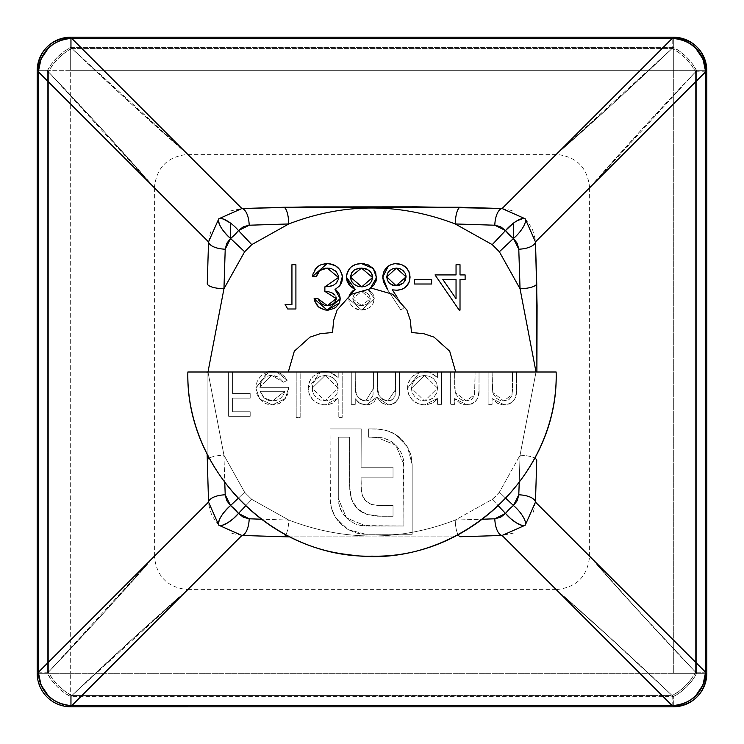 <?xml version="1.0" encoding="UTF-8"?>
<svg xmlns="http://www.w3.org/2000/svg" width="744" height="744" viewBox="0 0 744 744"><rect width="100%" height="100%" fill="white"/><g stroke="black" fill="none" stroke-linecap="round" stroke-linejoin="round"><path stroke-width="0.56" stroke-dasharray="3.72 2.79" d="M679.151 52.75L672.195 48.416L672.195 38.325L672.195 48.416L613.865 102.886L556.14 154.38L615.009 101.835L673.32 47.346L70.68 47.346L128.991 101.835L187.86 154.38L130.135 102.886L71.805 48.416L672.195 48.416A33.48 19.018 -135 0 1 695.584 71.805L691.25 64.849L685.652 58.348L679.151 52.75M705.675 71.805L695.584 71.805L695.584 672.195L705.675 672.195M691.25 679.151L695.584 672.195L641.254 614.014L589.62 556.14L642.026 614.86L696.654 673.32L696.654 70.68L642.165 128.991L589.62 187.86L641.114 130.135L695.584 71.805L589.62 187.86C587.593 167.567 576.433 156.407 556.14 154.38L672.195 48.416L71.805 48.416L187.86 154.38C167.567 156.407 156.407 167.567 154.38 187.86L101.835 128.991L47.346 70.68L47.346 673.32L101.835 615.009L154.38 556.14L102.886 613.865L48.416 672.195L48.416 71.805L102.886 130.135L154.38 187.86L48.416 71.805A33.48 19.018 135 0 1 71.805 48.416C123.485 97.892 184.763 152.204 187.86 154.38C183.815 151.395 122.053 96.562 70.68 47.346A33.48 18.963 135 0 0 47.346 70.68C96.562 122.053 151.395 183.815 154.38 187.86C152.204 184.763 97.892 123.485 48.416 71.805L48.416 672.195L154.38 556.14C156.407 576.433 167.567 587.593 187.86 589.62L128.991 642.165L70.68 696.654L673.32 696.654L614.86 642.026L556.14 589.62L614.014 641.254L672.195 695.584L679.151 691.25L685.652 685.652L691.25 679.151M672.195 705.675L672.195 695.584L71.805 695.584L130.135 641.114L187.86 589.62L71.805 695.584A33.48 19.018 45 0 1 48.416 672.195C97.892 620.515 152.204 559.237 154.38 556.14C151.395 560.186 96.562 621.947 47.346 673.32A33.48 18.963 45 0 0 70.68 696.654C122.053 647.438 183.815 592.605 187.86 589.62C184.763 591.796 123.485 646.108 71.805 695.584L372 695.584L372 705.675L372 695.584L672.195 695.584L596.818 625.574L556.14 589.62C576.433 587.593 587.593 576.433 589.62 556.14L625.574 596.818L695.584 672.195A33.48 19.018 -45 0 1 672.195 695.584C620.933 646.49 559.107 591.685 556.14 589.62C560.288 592.698 621.547 647.075 673.32 696.654A33.48 18.963 -45 0 0 696.654 673.32C647.075 621.547 592.698 560.288 589.62 556.14C591.685 559.107 646.49 620.933 695.584 672.195L695.584 71.805C646.108 123.485 591.796 184.763 589.62 187.86C592.605 183.815 647.438 122.053 696.654 70.68A33.48 18.963 -135 0 0 673.32 47.346C621.947 96.562 560.186 151.395 556.14 154.38C559.237 152.204 620.515 97.892 672.195 48.416M70.68 673.32L673.32 673.32L673.32 70.68L70.68 70.68L70.68 673.32L706.8 673.32A33.48 33.48 0 0 1 673.32 706.8L70.68 706.8L70.68 673.32L70.68 706.8C50.341 704.819 39.181 693.659 37.2 673.32L37.2 70.68L70.68 70.68L70.68 673.32L37.2 673.32A33.48 33.48 0 0 0 70.68 706.8L673.32 706.8A33.48 33.48 0 0 0 706.8 673.32L673.32 673.32L673.32 70.68L706.8 70.68L706.8 673.32L706.8 70.68A33.48 33.48 0 0 0 673.32 37.2C693.659 39.181 704.819 50.341 706.8 70.68L673.32 70.68L673.32 37.2L673.32 70.68L70.68 70.68L70.68 37.2L673.32 37.2L70.68 37.2A33.48 33.48 0 0 0 37.2 70.68A33.48 33.48 0 0 1 70.68 37.2L70.68 70.68L37.2 70.68L37.2 673.32L70.68 673.32M320.18 302.427L324.282 305.161L328.885 305.486M332.605 304.287L336.018 300.185L335.404 301.618M336.139 297.628L336.176 299.423L335.033 295.173L332.103 292.922L328.578 291.75M324.868 291.388L324.868 286.849L327.174 286.682L324.868 286.849L324.868 291.388L326.793 291.481M329.462 286.384L333.842 284.98L335.944 283.39L338.167 279.763M338.408 278.628L338.25 275.457L336.353 271.886L331.257 268.631L325.24 268.231L320.618 269.914M320.952 269.7L318.599 271.802L316.349 276.629L312.378 276.629L316.349 276.629L317.381 273.829M312.703 275.113L314.349 270.779L318.386 266.157L322.561 264.167L328.606 263.627M342.156 274.927L339.785 269.672L342.166 274.964M342.473 277.856L341.812 282.023M340.547 284.682L339.831 285.733M336.4 288.802L335.033 289.509L337.172 291.211M338.855 293.368L340.129 297.256L339.915 301.004L339.087 303.254L335.842 307.253M334.205 308.332L328.467 310.081M327.267 310.127L326.086 310.081M324.951 309.941L318.581 306.928M314.74 301.041L314.08 298.772L318.06 298.772L318.851 300.418L318.06 298.772L314.08 298.772M407.414 285.129L401.965 289.314L398.198 290.197L392.321 289.825L404.02 307.728L400.96 310.127L385.894 286.942L382.9 278.795M382.862 275.726L383.783 271.876L386.638 267.459L391.028 264.557L394.878 263.627L398.896 263.804L404.662 266.278M406.029 267.422L409.498 273.113M409.814 274.443L410.046 277.131M409.851 279.512L409.116 282.171M435.026 274.927L456.044 274.927L456.044 264.706L460.015 264.706L460.015 274.927L465.121 274.927L465.121 279.465L460.015 279.465L460.015 310.127L459.206 310.127L435.026 274.927L456.044 274.927L456.044 264.706L460.015 264.706L460.015 274.927L465.121 274.927L465.121 279.465L460.015 279.465L460.015 310.127L459.206 310.127L435.026 274.927M267.431 372L260.474 376.213L257.061 381.728L255.88 388.098L256.81 393.818L259.6 398.905L265.19 403.453L270.444 404.848L275.996 404.569L279.567 403.36L285.287 398.561L287.974 393.251L288.812 387.336L259.851 387.336L260.707 382.751L263.237 378.854L267.087 376.25L271.662 375.404L259.851 387.336L288.812 387.336L285.287 398.561L272.257 404.931L259.6 398.905L255.88 388.098L259.6 398.905L272.257 404.931L285.287 398.561L288.812 387.336L259.851 387.336L271.662 375.404L278.572 377.143L283.576 382.221L287.11 380.37L276.954 372L287.11 380.37L283.576 382.221L271.662 375.404L283.576 382.221L287.11 380.37L284.506 376.585L280.962 373.674L276.722 371.944L280.962 373.674L284.506 376.585L287.11 380.37L283.576 382.221L278.572 377.143L273.811 375.562L269.337 375.608L265.413 377.096L261.767 380.668L259.851 387.336L288.812 387.336L287.974 393.251L286.877 396.031L282.711 401.295L279.567 403.36L274.136 404.848L268.64 404.597L265.19 403.453L259.6 398.905L256.81 393.818L256.103 391L255.955 386.471L257.061 381.728L260.474 376.213L267.431 372L255.88 388.098L268.844 371.693M272.155 371.433L276.777 371.954M321.696 371.73L326.876 371.516L332.336 372.958L338.213 377.599L329.611 372L338.213 377.599L338.213 372L338.213 377.599L338.213 372L342.184 372L338.213 372L342.184 372L342.184 417.431L342.184 372L342.184 417.431L338.213 417.431L338.213 398.105L332.531 403.183L328.932 404.522L323.463 404.857L318.655 403.732L313.168 400.105L309.392 394.72L308.118 388.275L309.346 381.793L313.057 376.343L318.516 372.66L323.333 371.507L328.746 371.795L332.336 372.958L338.213 377.599L338.213 372L342.184 372L342.184 417.431L338.213 417.431L342.184 417.431L338.213 417.431L338.213 398.105L325.119 404.931C314.842 404.048 309.178 398.486 308.118 388.275L320.487 372L308.118 388.275C309.178 398.486 314.842 404.048 325.119 404.931L338.213 398.105L338.213 417.431L338.213 398.105L332.531 403.183L327.034 404.838L321.827 404.652L318.655 403.732L313.168 400.105L309.392 394.72L308.193 389.921L308.416 384.974L310.918 378.882L313.057 376.343L320.487 372M285.119 304.454L291.936 304.454L291.936 264.706L295.907 264.706L295.907 308.993L287.723 308.993L285.119 304.454L291.936 304.454L291.936 264.706L295.907 264.706L295.907 308.993L287.723 308.993L285.119 304.454M450.641 372L454.621 372L454.714 388.061L455.858 394.153L459.308 398.524L462.563 400.346L466.246 400.96L471.677 399.407L474.179 395.966L474.998 390.916L475.063 372L479.034 372L478.987 390.851L478.057 397.166L476.82 399.788L474.626 402.262L471.798 403.992L465.13 404.838L459.978 403.276L454.621 398.533L454.621 404.364L450.641 404.364L450.641 372L450.641 404.364L450.641 372L454.621 372L455.235 392.386L466.246 400.96L474.588 394.59L475.063 372L479.034 372L479.034 388.526C479.88 398.031 475.844 403.499 466.934 404.931L454.621 398.533L454.621 404.364L450.641 404.364L454.621 404.364L454.621 398.533L466.934 404.931C475.844 403.499 479.88 398.031 479.034 388.526L479.034 372L475.063 372L474.588 394.59L466.246 400.96L455.235 392.386L454.621 372L450.641 372L454.621 372L454.714 388.061L455.858 394.153L459.308 398.524L462.563 400.346L466.246 400.96L471.677 399.407L474.179 395.966L474.998 390.916L475.063 372L479.034 372L478.987 390.851L478.057 397.166L476.82 399.788L474.626 402.262L471.798 403.992L465.13 404.838L459.978 403.276L454.621 398.533L454.621 404.364L450.641 404.364L450.641 372M421.067 371.73L426.247 371.516L431.706 372.958L437.584 377.599L437.584 372L441.564 372L441.564 404.364L437.584 404.364L437.584 398.375L435.045 401.211L431.883 403.332L424.489 404.931L418.026 403.732L412.539 400.105L408.763 394.72L407.796 391.558L407.563 386.62L408.716 381.793L412.427 376.343L417.886 372.66L421.067 371.73L428.191 371.814M488.12 372L492.1 372L492.193 388.061L493.337 394.153L496.787 398.524L500.042 400.346L503.716 400.96L509.156 399.407L511.658 395.966L512.476 390.916L512.542 372L516.513 372L516.466 390.851L515.536 397.166L514.299 399.788L512.095 402.262L509.277 403.992L502.609 404.838L497.457 403.276L492.1 398.533L492.1 404.364L488.12 404.364L488.12 372L488.12 404.364L488.12 372L492.1 372L492.714 392.386L503.716 400.96L512.067 394.59L512.542 372L516.513 372L516.513 388.526C517.35 398.031 513.323 403.499 504.413 404.931L492.1 398.533L492.1 404.364L488.12 404.364L492.1 404.364L492.1 398.533L504.413 404.931C513.323 403.499 517.35 398.031 516.513 388.526L516.513 372L512.542 372L512.067 394.59L503.716 400.96L492.714 392.386L492.1 372L488.12 372L492.1 372L492.193 388.061L493.337 394.153L496.787 398.524L500.042 400.346L503.716 400.96L509.156 399.407L511.658 395.966L512.476 390.916L512.542 372L516.513 372L516.466 390.851L515.536 397.166L514.299 399.788L512.095 402.262L509.277 403.992L502.609 404.838L497.457 403.276L492.1 398.533L492.1 404.364L488.12 404.364L488.12 372M351.27 372L355.251 372L355.381 389.289L357.092 395.836L360.728 399.547L365.723 400.96L369.759 399.919L372.846 395.808L373.423 372L377.394 372L377.441 387.345L378.994 395.408L382.667 399.444L387.894 400.96L391.716 400.086L394.897 396.431L395.538 391.53L395.566 372L399.537 372L399.444 392.609L398.663 397.529L395.65 402.365L390.879 404.727L386.722 404.801L381.56 402.718L376.715 397.119L374.241 401.686L369.842 404.411L366.411 404.931L361.324 404.001L358.441 402.346L355.251 398.738L355.251 404.364L351.27 404.364L351.27 372L351.27 404.364L351.27 372L355.251 372L355.251 385.615C354.414 394.125 357.901 399.24 365.723 400.96L373.423 388.461L373.423 372L377.394 372L377.394 384.592C376.269 393.576 379.766 399.035 387.894 400.96L395.566 389.549L395.566 372L399.537 372L399.537 389.531C400.374 398.338 396.729 403.471 388.582 404.931L376.715 397.119L366.411 404.931L359.743 403.295L355.251 398.738L355.251 404.364L351.27 404.364L355.251 404.364L355.251 398.738L359.743 403.295L366.411 404.931L376.715 397.119L388.582 404.931C396.729 403.471 400.374 398.338 399.537 389.531L399.537 372L395.566 372L395.566 389.549L387.894 400.96C379.766 399.035 376.269 393.576 377.394 384.592L377.394 372L373.423 372L373.423 388.461L365.723 400.96C357.901 399.24 354.414 394.125 355.251 385.615L355.251 372L351.27 372L355.251 372L355.381 389.289L357.092 395.836L360.728 399.547L363.128 400.598L366.773 400.895L369.759 399.919L372.502 396.803L373.051 394.776L373.423 372L377.394 372L377.441 387.345L378.994 395.408L382.667 399.444L386.517 400.867L389.856 400.765L393.52 398.719L395.138 395.473L395.566 372L399.537 372L399.444 392.609L398.663 397.529L395.65 402.365L393.074 404.029L388.582 404.931L384.899 404.364L381.56 402.718L376.715 397.119L374.241 401.686L369.842 404.411L366.411 404.931L361.324 404.001L358.441 402.346L355.251 398.738L355.251 404.364L351.27 404.364L351.27 372M296.196 372L300.167 372L300.167 417.431L296.196 417.431L296.196 372L296.196 417.431L296.196 372L300.167 372L300.167 417.431L296.196 417.431L300.167 417.431L300.167 372L296.196 372L296.196 417.431L300.167 417.431L300.167 372L296.196 372M348.183 529.626L341.022 524.26L335.414 517.294L332.224 510.756L330.401 503.558L330.038 428.916L361.231 428.916L361.1 467.223L393.027 467.223L393.027 477.825L361.1 477.825L361.379 491.514L362.877 496.787L364.634 499.643L368.206 502.953L372.939 504.916L393.027 505.529L393.027 516.28L373.646 515.862L366.904 514.392L361.779 512.123L357.315 508.738L353.856 504.367L351.512 499.298L350.033 492.705L349.624 437.193L338.315 437.193L338.315 498.564L339.441 506.534L342.956 513.779L348.415 519.721L355.297 523.981L363.165 525.878L403.899 525.999L403.899 464.619L403.397 459.234L401.862 454.054L397.612 447.163L393.79 443.34L389.317 440.318L381.7 437.658L368.643 437.193L368.643 428.916L381.384 429.269L390.916 431.994L397.064 435.528L402.197 439.871L407.535 447.06L411.041 455.523L412.176 464.619L412.176 534.276L365.871 534.276L356.711 533.141L348.183 529.626L365.871 534.276L348.183 529.626L335.414 517.294L331.498 508.431L330.038 498.564L330.038 428.916L361.231 428.916L361.1 467.223L393.027 467.223L393.027 477.825L361.1 477.825L361.1 487.692L362.263 495.234L365.741 500.889L371.098 504.367L378.64 505.529L393.027 505.529L393.027 516.28L380.537 516.28L366.904 514.392L357.315 508.738L351.512 499.298L349.624 485.944L349.624 437.193L338.315 437.193L338.315 498.564L346.444 517.87L365.871 525.999L403.899 525.999L403.899 464.619L395.78 445.172L376.325 437.193L368.643 437.193L368.643 428.916L376.325 428.916L386.341 430.376L395.194 434.291L407.535 447.06L412.176 464.619L412.176 534.276L365.871 534.276L412.176 534.276L412.176 464.619L407.535 447.06L395.194 434.291L386.341 430.376L376.325 428.916L368.643 428.916L368.643 437.193L376.325 437.193L395.78 445.172L403.899 464.619L403.899 525.999L365.871 525.999L346.444 517.87L338.315 498.564L338.315 437.193L349.624 437.193L349.624 485.944L351.512 499.298L357.315 508.738L366.904 514.392L380.537 516.28L393.027 516.28L393.027 505.529L378.64 505.529L371.098 504.367L365.741 500.889L362.263 495.234L361.1 487.692L361.1 477.825L393.027 477.825L393.027 467.223L361.1 467.223L361.231 428.916L330.038 428.916L330.038 498.564L331.498 508.431L335.414 517.294L348.183 529.626L341.022 524.26L338.009 520.939L334.177 515.192L332.224 510.756L330.401 503.558L330.038 498.564L330.038 428.916L361.231 428.916L361.1 467.223L393.027 467.223L393.027 477.825L361.1 477.825L361.156 489.608L362.263 495.234L365.741 500.889L371.098 504.367L376.724 505.474L393.027 505.529L393.027 516.28L377.078 516.197L366.904 514.392L359.436 510.57L353.856 504.367L351.512 499.298L349.736 489.329L349.624 437.193L338.315 437.193L338.315 498.564L338.808 503.921L340.361 509.063L342.956 513.779L348.415 519.721L355.297 523.981L360.487 525.506L403.899 525.999L403.397 459.234L401.862 454.054L399.249 449.32L395.78 445.172L391.623 441.722L386.871 439.174L381.7 437.658L368.643 437.193L368.643 428.916L378.863 429L388.656 431.102L393.102 433.064L398.877 436.849L406.345 445.154L409.591 451.171L411.041 455.523L412.176 464.619L412.176 534.276L363.556 534.192L356.711 533.141L348.183 529.626M414.585 279.465L431.622 279.465L431.622 284.003L414.585 284.003L414.585 279.465L431.622 279.465L431.622 284.003L414.585 284.003L414.585 279.465M375.934 281.39L374.083 284.747L367.982 289.379L372.512 293.099L373.841 295.721L374.195 299.813L373.209 303.199L370.382 306.947L366.327 309.327L361.696 310.127L356.999 309.365L352.851 307.058L349.885 303.347L348.797 299.953L349.206 295.805L350.573 293.145L355.186 289.379M346.723 279.884L346.49 278.228M346.444 277.242L347.653 271.737L350.936 267.133M351.196 266.891L353.577 265.255L358.617 263.739M360.012 263.618L367.88 264.659L372.056 267.245L375.711 272.704L376.538 277.605L375.711 272.704M228.622 372L232.593 372L232.593 393.576L250.198 393.576L250.198 398.124L232.593 398.124L232.593 411.748L250.198 411.748L250.198 416.296L228.622 416.296L228.622 372L228.622 416.296L228.622 372L232.593 372L232.593 393.576L250.198 393.576L250.198 398.124L232.593 398.124L232.593 411.748L250.198 411.748L250.198 416.296L228.622 416.296L250.198 416.296L250.198 411.748L232.593 411.748L232.593 398.124L250.198 398.124L250.198 393.576L232.593 393.576L232.593 372L228.622 372L228.622 416.296L250.198 416.296L250.198 411.748L232.593 411.748L232.593 398.124L250.198 398.124L250.198 393.576L232.593 393.576L232.593 372L228.622 372M187.86 372L207.985 372L223.953 455.226L224.772 482.596L223.953 455.226L244.627 492.24L251.76 499.373L245.594 505.901L251.76 499.373L288.774 520.047C344.379 541.316 399.863 541.316 455.226 520.047L482.596 519.228L455.226 520.047L492.24 499.373L499.373 492.24L505.901 498.406L499.373 492.24L520.047 455.226L519.228 482.596L520.047 455.226L536.015 372L556.14 372M536.015 372L520.047 455.226A16.74 4.938 1.4 0 1 534.759 458.127A16.74 4.938 -178.6 0 0 520.047 455.226L499.373 492.24L496.062 496.081L492.24 499.373L455.226 520.047A16.74 4.938 88.6 0 0 458.127 534.759A16.74 4.938 -91.4 0 1 455.226 520.047C399.863 541.316 344.379 541.316 288.774 520.047L261.404 519.228L288.774 520.047A16.74 4.938 91.4 0 1 285.873 534.759A16.74 4.938 -88.6 0 0 288.774 520.047L251.76 499.373L244.627 492.24L238.099 498.406L244.627 492.24L223.953 455.226A16.74 4.938 178.6 0 0 209.241 458.127A16.74 4.938 -1.4 0 1 223.953 455.226L207.985 372M492.24 499.373L498.406 505.901L492.24 499.373M536.898 372L536.898 371.507M207.13 454.007L207.102 372L207.13 454.007M454.007 536.87L289.993 536.87L454.007 536.87M230.212 210.98L241.912 208.534M208.534 241.912L210.98 230.212M218.782 525.217L211.742 515.499L208.636 504.106M241.912 535.466L230.212 533.02M525.217 218.782L532.258 228.501L535.364 239.893M502.088 208.534L513.788 210.98M513.788 533.02L502.088 535.466M535.466 502.088L533.02 513.788M70.68 696.654L70.68 705.656L70.68 696.654L63.752 692.311L57.279 686.721L51.689 680.249L47.346 673.32L38.344 673.32L47.346 673.32L47.346 70.68L38.344 70.68L47.346 70.68L51.689 63.752L57.279 57.279L63.752 51.689L70.68 47.346L70.68 38.344L70.68 47.346L673.32 47.346L680.249 51.689L686.721 57.279L692.311 63.752L696.654 70.68L696.654 673.32L692.311 680.249L686.721 686.721L680.249 692.311L673.32 696.654L70.68 696.654M673.32 705.656L673.32 696.654L673.32 705.656M705.656 673.32L696.654 673.32L705.656 673.32M705.656 70.68L696.654 70.68L705.656 70.68M673.32 38.344L673.32 47.346L673.32 38.344M71.805 705.675L71.805 695.584L71.805 705.675M672.195 695.584L672.195 705.582M38.418 672.195L48.416 672.195L52.75 679.151L58.348 685.652L64.849 691.25L71.805 695.584M48.416 672.195L38.325 672.195M705.582 672.195L695.584 672.195M695.584 71.805L705.582 71.805M71.805 48.416L71.805 38.325L71.805 48.416L64.849 52.75L58.348 58.348L52.75 64.849L48.416 71.805M372 38.325L372 48.416L372 38.325M428.116 371.795L431.706 372.958L437.584 377.599L428.981 372L437.584 377.599L437.584 372L437.584 377.599L437.584 372L441.564 372L437.584 372L441.564 372L441.564 404.364L437.584 404.364L441.564 404.364L441.564 372L441.564 404.364L437.584 404.364L437.584 398.375L424.489 404.931C414.213 404.048 408.549 398.486 407.489 388.275L419.867 372L407.489 388.275C408.549 398.486 414.213 404.048 424.489 404.931L437.584 398.375L437.584 404.364L437.584 398.375L435.045 401.211L431.883 403.332L426.396 404.848L421.197 404.652L418.026 403.732L412.539 400.105L408.763 394.72L407.563 389.921L407.786 384.974L410.297 378.882L412.427 376.343L419.858 372M437.584 388.117L436.644 383.141L433.789 378.984L429.483 376.325L424.508 375.404L419.56 376.371L415.347 379.133L412.502 383.3L411.469 388.228L412.799 393.818L415.347 397.315L419.588 400.039L424.545 400.96L429.539 400.067L433.798 397.296L436.663 393.111L437.584 388.117L424.545 400.96L437.584 388.117L424.508 375.404L437.584 388.117L436.644 383.141L433.789 378.984L431.752 377.459L429.483 376.325L424.508 375.404L411.469 388.228L424.508 375.404L419.56 376.371L415.347 379.133L412.502 383.3L411.469 388.228L424.545 400.96L411.469 388.228L411.804 391.102L412.799 393.818L415.347 397.315L419.588 400.039L425.819 400.914L431.818 398.905L433.798 397.296L436.663 393.111L437.584 388.117M338.213 388.117L337.274 383.141L334.409 378.984L330.113 376.325L325.137 375.404L320.19 376.371L315.968 379.133L313.131 383.3L312.089 388.228L313.429 393.818L315.977 397.315L320.218 400.039L325.175 400.96L330.169 400.067L334.428 397.296L337.292 393.111L338.213 388.117L325.175 400.96L338.213 388.117L325.137 375.404L338.213 388.117L337.274 383.141L334.409 378.984L332.382 377.459L330.113 376.325L325.137 375.404L312.089 388.228L325.137 375.404L320.19 376.371L315.968 379.133L313.131 383.3L312.089 388.228L325.175 400.96L312.089 388.228L312.433 391.102L313.429 393.818L315.977 397.315L320.218 400.039L326.449 400.914L332.438 398.905L334.428 397.296L337.292 393.111L338.213 388.117M284.84 391.307L283.278 395.259L280.442 398.393L276.656 400.309L272.462 400.96L268.007 400.226L264.12 397.928L261.73 394.897L260.27 391.307L284.84 391.307L260.27 391.307L284.84 391.307L272.462 400.96L264.12 397.928L260.27 391.307L264.12 397.928L272.462 400.96L284.84 391.307L260.27 391.307L261.73 394.897L264.12 397.928L268.007 400.226L272.462 400.96L276.656 400.309L280.442 398.393L283.278 395.259L284.84 391.307M392.321 289.825L404.02 307.728L400.96 310.127L404.02 307.728L400.96 310.127L387.736 289.918M404.02 307.728L397.575 297.87L404.02 307.728M409.925 279.047L409.823 279.697M407.824 284.571L401.965 289.314M398.905 263.813L401.472 264.548M407.693 269.347L409.042 271.811M388.377 265.989L393.557 263.804M402.885 283.352L403.778 282.534M405.294 273.383L406.029 275.987L405.294 273.383L403.081 270.537L398.226 268.249L392.86 268.705L388.48 271.867M392.851 268.705L389.754 270.537L387.54 273.383L386.759 276.889L387.457 280.386L389.512 283.297L394.283 285.584L399.714 285.138L402.923 283.325M388.033 272.481L386.954 275.094M386.917 275.243L386.759 276.889M394.246 285.575L396.068 285.715M369.815 288.365L367.982 289.379L374.269 298.642L367.982 289.379L369.815 288.365L367.982 289.379L372.512 293.099L373.841 295.721L374.269 298.642L361.696 310.127L348.722 298.762L349.271 295.61L348.722 298.762L361.696 310.127L374.269 298.642L373.209 303.199L370.382 306.947L366.327 309.327L359.324 309.941L352.851 307.058L349.885 303.347L349.02 301.125L349.271 295.61M376.092 280.907L373.079 285.863M371.303 287.361L370.661 287.807M364.709 263.813L367.843 264.641M367.927 264.678L372.056 267.245M346.527 275.819L346.741 274.471M347.653 271.737L348.22 270.639M349.085 269.282L350.898 267.161M355.734 264.362L358.05 263.822M351.8 287.324L350.619 286.356M370.298 298.79L369.48 295.787L367.49 293.378L364.3 291.76L361.64 291.388L358.515 291.881L355.725 293.368L353.577 295.694L352.693 298.697L353.502 301.655L355.623 303.877L358.413 305.198L363.026 305.514L367.369 303.998L369.452 301.729L370.298 298.79L361.482 305.589L370.298 298.79L361.64 291.388L370.298 298.79L369.48 295.787L367.49 293.378L364.3 291.76L361.64 291.388L352.693 298.697L361.64 291.388L358.515 291.881L355.725 293.368L353.577 295.694L352.693 298.697L361.482 305.589L352.693 298.697L353.502 301.655L355.623 303.877L359.929 305.496L364.551 305.254L368.513 302.966L370.298 298.79M357.613 286.226L363.695 286.7M362.719 286.812L365.62 286.235L369.052 284.301L371.879 280.767M365.63 286.226L369.052 284.301M369.982 283.445L371.293 281.818M372.13 274.778L372.502 276.387M372.335 275.512L371.042 272.639M371.628 273.615L369.071 270.491L361.482 268.11L357.538 268.603L353.958 270.286L350.787 274.713M354.618 269.839L353.958 270.286M350.74 274.871L350.498 278.237M354.628 284.692L351.401 281.093L350.666 279.158L351.959 282.004M322.58 304.445L324.282 305.161M324.979 309.95L322.747 309.392M322.617 309.346L320.329 308.23M317.595 305.951L317.186 305.477M339.906 301.06L339.115 303.199M337.069 291.118L338.808 293.303M338.892 293.434L339.868 295.842M339.896 295.945L340.129 297.256M330.057 263.794L332.838 264.501M333.331 264.678L335.46 265.71M312.908 274.369L314.684 270.193M315.679 268.742L316.098 268.231M316.609 267.673L318.376 266.157M318.432 266.12L320.803 264.79M321.008 264.706L324.068 263.822M319.818 270.509L319.083 271.207M318.599 271.802L317.632 273.336M329.257 268.231L325.24 268.231M338.25 275.457L336.316 271.839M335.293 270.816L331.712 268.77M331.257 268.631L329.778 268.305M331.526 285.938L332.689 285.538M333.842 284.98L336.083 283.25M337.181 281.846L338.111 279.911M338.232 279.521L338.501 277.475M335.033 295.173L333.182 293.517M330.094 292.132L328.541 291.741M334.084 303.18L335.284 301.804M442.838 279.465L456.044 298.697L456.044 279.465L442.838 279.465M401.621 269.468L398.226 268.249L392.86 268.705M405.257 280.469L406.066 276.889M365.499 268.64L359.492 268.221M352.414 271.737L350.777 274.75L350.48 278.135M354.051 284.245L357.65 286.235M359.668 286.7L361.733 286.849M363.704 286.7L365.62 286.235M187.86 589.62L556.14 589.62M154.38 187.86L154.38 556.14M589.62 556.14L589.62 187.86M556.14 154.38L187.86 154.38"/><path stroke-width="1.12" d="M672.195 38.325C692.534 40.306 703.694 51.466 705.675 71.805L705.675 672.195C703.694 692.534 692.534 703.694 672.195 705.675L502.088 535.466L460.164 536.74A16.74 4.938 -91.4 0 1 458.127 534.759A16.74 4.938 88.6 0 0 460.164 536.74L502.088 535.466L672.195 705.582A33.48 33.285 -45 0 0 705.582 672.195L535.466 502.088L536.74 460.164A16.74 4.938 -178.6 0 0 534.759 458.127A16.74 4.938 1.4 0 1 536.74 460.164L535.466 502.088A16.74 7.282 -177.9 0 0 518.782 494.806L517.257 500.647L513.453 505.529L505.901 498.406L513.453 505.529A16.74 5.943 135 0 0 505.529 513.453L500.647 517.257L494.806 518.782L482.596 519.228L494.806 518.782A16.74 7.282 87.9 0 0 502.088 535.466A16.74 7.282 -92.1 0 1 494.806 518.782L505.529 513.453A16.74 5.943 -45 0 1 513.453 505.529A16.74 5.729 47.3 0 1 525.217 525.217A16.74 5.729 -137.3 0 1 505.529 513.453L510.775 518.745L516.569 522.976L521.721 525.292L525.217 525.217A16.74 5.729 -132.7 0 0 513.453 505.529L518.782 494.806A16.74 7.282 2.1 0 1 535.466 502.088L705.582 672.195L702.978 684.926L695.733 695.733L690.683 699.881L684.926 702.978L678.686 704.903L672.195 705.675C692.534 703.694 703.694 692.534 705.675 672.195L705.582 71.805A33.48 33.285 -135 0 0 672.195 38.418L502.088 208.534L416.519 206.841L305.905 206.916L241.912 208.534L71.805 38.418L672.195 38.418L502.088 208.534L460.164 207.26L283.836 207.26L241.912 208.534L71.805 38.418A33.48 33.285 135 0 0 38.418 71.805L38.418 672.195L208.534 502.088L207.13 454.007L208.534 502.088L38.418 672.195A33.48 33.285 45 0 0 71.805 705.582L672.195 705.582L71.805 705.582L241.912 535.466L71.805 705.675L65.314 704.903L59.074 702.978L53.317 699.881L48.267 695.733L41.022 684.926L38.325 672.195L38.418 71.805L208.534 241.912L38.325 71.805L41.022 59.074L48.267 48.267L53.317 44.119L59.074 41.022L65.314 39.097L71.805 38.325L672.195 38.418L678.686 39.097L684.926 41.022L690.683 44.119L695.733 48.267L702.978 59.074L705.675 71.805A33.48 33.48 0 0 0 672.195 38.325L71.805 38.325C51.466 40.306 40.306 51.466 38.325 71.805L38.325 672.195C40.306 692.534 51.466 703.694 71.805 705.675L672.195 705.582M241.912 208.534A16.74 7.282 87.9 0 1 249.194 225.218A16.74 7.282 -92.1 0 0 241.912 208.534L218.782 218.782A16.74 5.729 42.7 0 1 230.547 223.116L223.544 219.108L220.763 218.448L218.782 218.782C217.899 223.777 221.824 230.333 230.547 238.471L230.547 223.116A16.74 5.729 42.7 0 1 238.471 230.547L249.194 225.218L288.774 223.953L251.76 244.627L238.471 230.547L243.353 226.743L249.194 225.218L288.774 223.953C344.137 202.684 399.621 202.684 455.226 223.953L494.806 225.218L505.529 230.547A16.74 5.729 -42.7 0 1 513.453 223.116L505.529 230.547L513.453 238.471L513.453 223.116A16.74 5.729 -42.7 0 1 525.217 218.782L502.088 208.534A16.74 7.282 92.1 0 0 494.806 225.218L500.647 226.743L505.529 230.547L492.24 244.627L455.226 223.953L494.806 225.218A16.74 7.282 -87.9 0 1 502.088 208.534M320.162 333.721L309.978 337.134L294.308 351.205L288.3 372L556.14 372C558.679 470.394 470.394 558.679 372 556.14C273.606 558.679 185.321 470.394 187.86 372L455.7 372L449.711 351.224L434.022 337.134L423.82 333.712L411.506 332.503L410.279 320.162L406.866 309.978L392.776 294.289L371.954 288.3L351.205 294.298L337.134 309.978L333.712 320.18L332.503 332.494L320.162 333.721M328.885 305.486L330.42 305.198L327.323 305.589L318.06 298.772L314.08 298.772L327.267 310.127L324.979 309.95M335.284 301.804L331.889 304.659L334.084 303.18M335.395 301.618L336.223 298.642L327.323 305.589L331.889 304.659M336.149 297.712L336.176 299.423M342.156 274.927L342.473 277.856C341.394 268.854 336.279 264.092 327.146 263.562L312.378 276.629L316.349 276.629L319.818 270.5L327.221 268.11L338.501 277.475L324.868 286.849L324.868 291.388L328.578 291.75L324.868 291.388L336.223 298.642M324.868 291.388L324.868 286.849L329.666 286.347M332.689 285.538L333.851 284.971M338.167 279.763L336.037 283.297L333.842 284.98L329.462 286.384L331.526 285.938M338.408 278.628L338.408 276.219M331.712 268.77L336.074 271.569M327.221 268.11L331.257 268.631M320.618 269.914L325.24 268.231L320.952 269.7M319.818 270.5L318.599 271.802L319.818 270.5M317.381 273.829L316.349 276.629L312.378 276.629L313.131 273.625M324.068 263.822L327.146 263.562L321.092 264.669L318.432 266.12M328.606 263.627L335.516 265.748L332.884 264.511L327.146 263.562L330.057 263.794M335.516 265.748L339.785 269.672L337.86 267.487L339.785 269.672L342.166 274.964M342.435 278.851L339.831 285.733L335.033 289.509L337.069 291.118M339.831 285.715L341.812 282.013L340.538 284.692M336.139 290.309L338.855 293.368L335.033 289.509L339.831 285.733L342.389 276.405L342.473 277.856M336.149 307.002L334.168 308.351L336.149 307.002L339.087 303.254L340.203 298.623L339.906 301.06M339.115 303.199L327.267 310.127L328.467 310.081L327.267 310.127L340.203 298.623L335.033 289.509L336.4 288.802M326.086 310.081L327.267 310.127M318.581 306.928L314.74 301.041L318.581 306.928L324.905 309.941M318.813 300.362L320.748 303.05M325.779 305.486L327.323 305.589L325.779 305.486M409.042 271.811L410.046 277.131L409.107 282.19L406.233 286.449L404.243 288.095L401.965 289.314L396.905 290.253C404.95 289.546 409.33 285.175 410.046 277.131C409.274 268.751 404.662 264.232 396.208 263.562C387.977 264.306 383.504 268.798 382.788 277.056L387.736 289.918L383.207 280.516L382.862 275.726L383.783 271.876L386.638 267.459L391.028 264.557L394.878 263.627L398.905 263.813M394.878 263.627L401.49 264.548L406.029 267.422L409.051 271.848L409.925 279.047M409.498 273.113L409.814 274.443M410.046 277.131L409.107 282.19L407.414 285.129M267.431 372L272.155 371.433L276.722 371.944L272.155 371.433L267.431 372L272.155 371.433L276.722 371.944M428.191 371.814L424.368 371.433L428.116 371.795M370.661 287.807L376.538 277.605L373.19 268.426L361.435 263.562C352.489 263.85 347.495 268.407 346.444 277.242L355.186 289.379L348.945 284.599L347.067 281.13L346.444 277.242L346.751 274.415L349.085 269.282L350.936 267.133L355.734 264.362M350.936 267.133L355.827 264.334L361.435 263.562L367.88 264.659L373.19 268.426L375.711 272.704L376.399 279.521L374.083 284.747L369.675 288.449M362.393 263.599L364.709 263.813M519.228 482.596L518.782 494.806L519.228 482.596M207.985 372L223.953 288.774L225.218 249.194L230.547 238.471L244.627 251.76L223.953 288.774L225.218 249.194L226.743 243.353L230.547 238.471L244.627 251.76L251.76 244.627L238.471 230.547A16.74 5.729 -137.3 0 0 230.547 223.116L230.547 238.471A16.74 5.729 -132.7 0 1 218.782 218.782L208.534 241.912L207.26 283.836L208.534 241.912A16.74 7.282 2.1 0 0 225.218 249.194A16.74 7.282 -177.9 0 1 208.534 241.912M208.534 502.088A16.74 7.282 -2.1 0 1 225.218 494.806L230.547 505.529C221.824 513.667 217.899 520.223 218.782 525.217A16.74 5.729 -47.3 0 1 230.547 505.529L238.099 498.406L230.547 505.529A16.74 5.943 45 0 1 238.471 513.453L245.594 505.901L238.471 513.453A16.74 5.729 137.3 0 1 218.782 525.217L241.912 535.466A16.74 7.282 -87.9 0 0 249.194 518.782L243.353 517.257L238.471 513.453L230.547 505.529L226.743 500.647L225.218 494.806L224.772 482.596L225.218 494.806A16.74 7.282 177.9 0 0 208.534 502.088L218.782 525.217L222.279 525.292L227.432 522.976L233.225 518.745L238.471 513.453L249.194 518.782A16.74 7.282 92.1 0 1 241.912 535.466L283.836 536.74L241.912 535.466M261.404 519.228L249.194 518.782L261.404 519.228M517.257 243.353L518.782 249.194L520.047 288.774L499.373 251.76L513.453 238.471L517.257 243.353M498.406 505.901L505.529 513.453L498.406 505.901M705.582 71.805L535.466 241.912A16.74 7.282 177.9 0 1 518.782 249.194A16.74 7.282 -2.1 0 0 535.466 241.912L536.74 283.836A16.74 4.938 178.6 0 1 520.047 288.774A16.74 4.938 -1.4 0 0 536.74 283.836L536.898 372L537.084 305.542L535.466 241.912L705.675 71.805L705.675 672.195M207.102 372.493L207.102 372M706.8 673.32L706.8 70.68L705.656 70.68L706.8 70.68C704.819 50.341 693.659 39.181 673.32 37.2L70.68 37.2C50.341 39.181 39.181 50.341 37.2 70.68L37.2 673.32A33.48 33.48 0 0 0 70.68 706.8L673.32 706.8L673.32 705.656L673.32 706.8C693.659 704.819 704.819 693.659 706.8 673.32A33.48 33.48 0 0 1 673.32 706.8L70.68 706.8A33.48 33.48 0 0 1 37.2 673.32L38.344 673.32L37.2 673.32L37.2 70.68A33.48 33.48 0 0 1 70.68 37.2L70.68 38.344L70.68 37.2L673.32 37.2A33.48 33.48 0 0 1 706.8 70.68L706.8 673.32L705.656 673.32L706.8 673.32M289.993 536.87L283.836 536.74A16.74 4.938 -88.6 0 0 285.873 534.759A16.74 4.938 91.4 0 1 283.836 536.74L289.993 536.87M556.14 372L187.86 372C185.963 462.043 259.368 545.287 348.917 554.689C454.649 571.355 559.423 478.987 556.14 372M288.774 223.953A16.74 4.938 -91.4 0 0 283.836 207.26A16.74 4.938 88.6 0 1 288.774 223.953M455.226 223.953A16.74 4.938 -88.6 0 1 460.164 207.26A16.74 4.938 91.4 0 0 455.226 223.953M502.088 535.466L525.217 525.217L535.466 502.088M209.241 458.127A16.74 4.938 178.6 0 0 207.26 460.164A16.74 4.938 -1.4 0 1 209.241 458.127M223.953 288.774A16.74 4.938 -178.6 0 1 207.26 283.836A16.74 4.938 1.4 0 0 223.953 288.774M230.547 238.471A16.74 5.943 -45 0 0 238.471 230.547A16.74 5.943 135 0 1 230.547 238.471M535.466 241.912L525.217 218.782A16.74 5.729 132.7 0 1 513.453 238.471L518.782 249.194L520.047 288.774L536.015 372M517.108 220.708L513.453 223.116L513.453 238.471A16.74 5.729 -47.3 0 0 525.217 218.782L523.237 218.448L517.108 220.708M492.24 244.627L499.373 251.76L513.453 238.471A16.74 5.943 -135 0 1 505.529 230.547L492.24 244.627M70.68 705.656L70.68 706.8L70.68 705.656M38.344 70.68L37.2 70.68L38.344 70.68M673.32 37.2L673.32 38.344L673.32 37.2M419.867 372L421.067 371.73M285.119 304.454L287.723 308.993L295.907 308.993L295.907 264.706L291.936 264.706L291.936 304.454L285.119 304.454L287.723 308.993L295.907 308.993L295.907 264.706L291.936 264.706L291.936 304.454L285.119 304.454M324.998 371.433L329.611 372L324.998 371.433L320.487 372L324.998 371.433M320.487 372L321.696 371.73M328.746 371.795L329.611 372M268.844 371.693L272.155 371.433M435.026 274.927L459.206 310.127L460.015 310.127L460.015 279.465L465.121 279.465L465.121 274.927L460.015 274.927L460.015 264.706L456.044 264.706L456.044 274.927L435.026 274.927L459.206 310.127L460.015 310.127L460.015 279.465L465.121 279.465L465.121 274.927L460.015 274.927L460.015 264.706L456.044 264.706L456.044 274.927L435.026 274.927M456.044 279.465L456.044 298.697L442.838 279.465L456.044 279.465L442.838 279.465L456.044 279.465L456.044 298.697L442.838 279.465L456.044 298.697L456.044 279.465M414.585 279.465L414.585 284.003L431.622 284.003L431.622 279.465L414.585 279.465L414.585 284.003L431.622 284.003L431.622 279.465L414.585 279.465M387.736 289.918L383.681 282.199L382.788 277.056L388.377 265.989M397.575 297.87L392.321 289.825L396.905 290.253L392.321 289.825L397.575 297.87M409.107 282.19L407.824 284.571M401.965 289.314L396.905 290.253L392.321 289.825M404.662 266.278L407.693 269.347M382.9 278.795L382.862 275.726M401.49 264.548L406.029 267.422M398.198 290.197L396.905 290.253M403.778 282.534L406.029 275.987L405.294 273.383L403.081 270.537L399.974 268.705L396.413 268.11L392.86 268.705L389.754 270.537L387.54 273.383L386.759 276.889L387.457 280.386L389.512 283.297L394.283 285.584L399.714 285.138L402.923 283.325L405.257 280.469L406.066 276.889L396.068 285.715L402.885 283.352M406.066 276.889L406.029 275.987L406.066 276.889L396.413 268.11L386.759 276.889L387.429 280.339M405.294 273.383L401.611 269.468M388.48 271.867L388.033 272.481M387.475 280.432L389.465 283.25M389.549 283.334L392.395 285.101M392.525 285.147L394.246 285.575M396.068 285.715L386.759 276.889L386.806 277.791M375.934 281.39L376.538 277.605L376.092 280.907M373.079 285.863L371.303 287.361M346.49 278.228L346.527 275.819L346.444 277.242L350.619 286.356M346.741 274.471L347.653 271.737M348.22 270.639L349.085 269.282M358.05 263.822L363.072 263.627M352.656 290.988L355.186 289.379L349.271 295.61L350.573 293.145L355.186 289.379L348.945 284.599L346.602 279.214M353.112 288.207L351.8 287.324M349.196 295.805L352.368 291.229M355.186 289.379L353.214 288.272M358.599 263.739L360.012 263.618M372.056 267.245L375.711 272.704M372.567 277.521L371.628 273.615L369.071 270.491L365.49 268.64L361.482 268.11L357.538 268.603L353.958 270.286L351.782 272.592L350.424 277.103L351.401 281.093L354.051 284.245L357.65 286.235L361.733 286.849L365.62 286.235L369.052 284.301L371.6 281.316L372.567 277.521L361.733 286.849L350.424 277.103L361.482 268.11L372.567 277.521M369.052 284.301L369.982 283.445M371.293 281.818L371.879 280.767M372.502 276.387L372.335 275.512M372.13 274.778L371.628 273.606M371.042 272.639L369.071 270.491L365.909 268.77M359.492 268.221L354.618 269.839M353.958 270.286L352.619 271.495M351.959 282.004L354.042 284.245M354.628 284.692L357.613 286.226M357.65 286.235L359.668 286.7M324.282 305.161L321.548 303.766L318.86 300.437L320.18 302.427M320.432 302.715L322.58 304.445M320.329 308.23L318.832 307.142M318.562 306.909L317.595 305.951M317.186 305.477L314.814 301.246M340.129 297.256L338.855 293.368M332.838 264.501L333.331 264.678M318.386 266.157L316.098 268.231L312.908 274.369M314.684 270.193L315.679 268.742M316.098 268.231L316.609 267.673M319.083 271.207L317.651 273.308M336.316 271.839L335.293 270.816M329.778 268.305L329.257 268.231M336.083 283.25L337.181 281.846M336.139 297.628L335.935 296.847M333.182 293.517L330.094 292.132M328.541 291.741L326.793 291.481M331.833 304.687L332.605 304.287M318.86 300.437L318.06 298.772L314.08 298.772M328.467 310.081L334.168 308.351M341.812 282.013L342.426 278.916M325.24 268.231L326.225 268.138M336.353 271.886L338.25 275.457M328.578 291.75L332.103 292.922L335.033 295.173M402.923 283.325L405.257 280.469M361.733 286.849L362.719 286.812"/></g></svg>
